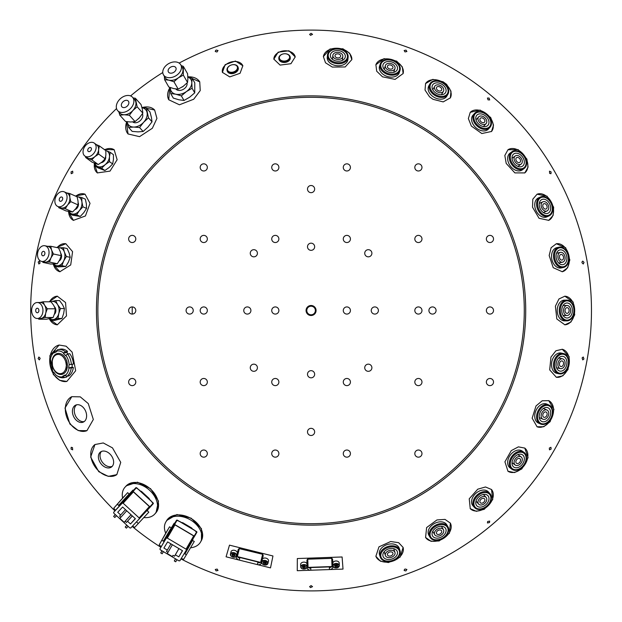 <?xml version="1.0" encoding="UTF-8"?>
<svg xmlns="http://www.w3.org/2000/svg" width="622" height="622" viewBox="0 0 622 622"><rect width="100%" height="100%" fill="white"/><g stroke="black" fill="none" stroke-linecap="round" stroke-linejoin="round"><path stroke-width="0.93" d="M311.078 315.51A5.007 5.007 0 0 1 306.071 310.502A5.007 5.007 0 0 1 311.078 305.495A5.007 5.007 0 0 1 316.085 310.502A5.007 5.007 0 0 1 311.078 315.51M311.078 306.211A4.292 4.292 0 0 0 306.786 310.502A4.292 4.292 0 0 0 311.078 314.794A4.292 4.292 0 0 0 315.37 310.502A4.292 4.292 0 0 0 311.078 306.211M311.078 523.708A213.206 213.206 0 0 0 524.284 310.502A213.206 213.206 0 0 0 311.078 97.296A213.206 213.206 0 0 0 97.872 310.502A213.206 213.206 0 0 0 311.078 523.708M311.078 95.866A214.637 214.637 0 0 1 525.714 310.502A214.637 214.637 0 0 1 311.078 525.139A214.637 214.637 0 0 1 96.441 310.502A214.637 214.637 0 0 1 311.078 95.866M418.396 163.835A3.576 3.576 0 0 0 414.82 167.411A3.576 3.576 0 0 0 418.396 170.988A3.576 3.576 0 0 0 421.973 167.411A3.576 3.576 0 0 0 418.396 163.835M346.851 163.835A3.576 3.576 0 0 0 343.274 167.411A3.576 3.576 0 0 0 346.851 170.988A3.576 3.576 0 0 0 350.427 167.411A3.576 3.576 0 0 0 346.851 163.835M275.305 163.835A3.576 3.576 0 0 0 271.728 167.411A3.576 3.576 0 0 0 275.305 170.988A3.576 3.576 0 0 0 278.881 167.411A3.576 3.576 0 0 0 275.305 163.835M203.759 163.835A3.576 3.576 0 0 0 200.183 167.411A3.576 3.576 0 0 0 203.759 170.988A3.576 3.576 0 0 0 207.336 167.411A3.576 3.576 0 0 0 203.759 163.835M489.942 378.471A3.576 3.576 0 0 0 486.365 382.048A3.576 3.576 0 0 0 489.942 385.624A3.576 3.576 0 0 0 493.518 382.048A3.576 3.576 0 0 0 489.942 378.471M489.942 306.926A3.576 3.576 0 0 0 486.365 310.502A3.576 3.576 0 0 0 489.942 314.079A3.576 3.576 0 0 0 493.518 310.502A3.576 3.576 0 0 0 489.942 306.926M489.942 235.38A3.576 3.576 0 0 0 486.365 238.957A3.576 3.576 0 0 0 489.942 242.533A3.576 3.576 0 0 0 493.518 238.957A3.576 3.576 0 0 0 489.942 235.38M418.396 450.017A3.576 3.576 0 0 0 414.82 453.593A3.576 3.576 0 0 0 418.396 457.17A3.576 3.576 0 0 0 421.973 453.593A3.576 3.576 0 0 0 418.396 450.017M418.396 378.471A3.576 3.576 0 0 0 414.82 382.048A3.576 3.576 0 0 0 418.396 385.624A3.576 3.576 0 0 0 421.973 382.048A3.576 3.576 0 0 0 418.396 378.471M418.396 306.926A3.576 3.576 0 0 0 414.82 310.502A3.576 3.576 0 0 0 418.396 314.079A3.576 3.576 0 0 0 421.973 310.502A3.576 3.576 0 0 0 418.396 306.926M418.396 235.38A3.576 3.576 0 0 0 414.82 238.957A3.576 3.576 0 0 0 418.396 242.533A3.576 3.576 0 0 0 421.973 238.957A3.576 3.576 0 0 0 418.396 235.38M346.851 450.017A3.576 3.576 0 0 0 343.274 453.593A3.576 3.576 0 0 0 346.851 457.17A3.576 3.576 0 0 0 350.427 453.593A3.576 3.576 0 0 0 346.851 450.017M346.851 378.471A3.576 3.576 0 0 0 343.274 382.048A3.576 3.576 0 0 0 346.851 385.624A3.576 3.576 0 0 0 350.427 382.048A3.576 3.576 0 0 0 346.851 378.471M346.851 306.926A3.576 3.576 0 0 0 343.274 310.502A3.576 3.576 0 0 0 346.851 314.079A3.576 3.576 0 0 0 350.427 310.502A3.576 3.576 0 0 0 346.851 306.926M346.851 235.38A3.576 3.576 0 0 0 343.274 238.957A3.576 3.576 0 0 0 346.851 242.533A3.576 3.576 0 0 0 350.427 238.957A3.576 3.576 0 0 0 346.851 235.38M275.305 450.017A3.576 3.576 0 0 0 271.728 453.593A3.576 3.576 0 0 0 275.305 457.17A3.576 3.576 0 0 0 278.881 453.593A3.576 3.576 0 0 0 275.305 450.017M275.305 378.471A3.576 3.576 0 0 0 271.728 382.048A3.576 3.576 0 0 0 275.305 385.624A3.576 3.576 0 0 0 278.881 382.048A3.576 3.576 0 0 0 275.305 378.471M275.305 306.926A3.576 3.576 0 0 0 271.728 310.502A3.576 3.576 0 0 0 275.305 314.079A3.576 3.576 0 0 0 278.881 310.502A3.576 3.576 0 0 0 275.305 306.926M275.305 235.38A3.576 3.576 0 0 0 271.728 238.957A3.576 3.576 0 0 0 275.305 242.533A3.576 3.576 0 0 0 278.881 238.957A3.576 3.576 0 0 0 275.305 235.38M203.759 450.017A3.576 3.576 0 0 0 200.183 453.593A3.576 3.576 0 0 0 203.759 457.17A3.576 3.576 0 0 0 207.336 453.593A3.576 3.576 0 0 0 203.759 450.017M203.759 378.471A3.576 3.576 0 0 0 200.183 382.048A3.576 3.576 0 0 0 203.759 385.624A3.576 3.576 0 0 0 207.336 382.048A3.576 3.576 0 0 0 203.759 378.471M203.759 306.926A3.576 3.576 0 0 0 200.183 310.502A3.576 3.576 0 0 0 203.759 314.079A3.576 3.576 0 0 0 207.336 310.502A3.576 3.576 0 0 0 203.759 306.926M203.759 235.38A3.576 3.576 0 0 0 200.183 238.957A3.576 3.576 0 0 0 203.759 242.533A3.576 3.576 0 0 0 207.336 238.957A3.576 3.576 0 0 0 203.759 235.38M132.214 378.471A3.576 3.576 0 0 0 128.637 382.048A3.576 3.576 0 0 0 132.214 385.624A3.576 3.576 0 0 0 135.79 382.048A3.576 3.576 0 0 0 132.214 378.471M132.214 306.926A3.576 3.576 0 0 0 128.637 310.502A3.576 3.576 0 0 0 132.214 314.079A3.576 3.576 0 0 0 135.79 310.502A3.576 3.576 0 0 0 132.214 306.926M132.214 235.38A3.576 3.576 0 0 0 128.637 238.957A3.576 3.576 0 0 0 132.214 242.533A3.576 3.576 0 0 0 135.79 238.957A3.576 3.576 0 0 0 132.214 235.38M311.078 243.179A3.576 3.576 0 0 0 307.501 246.755A3.576 3.576 0 0 0 311.078 250.339A3.576 3.576 0 0 0 314.654 246.755A3.576 3.576 0 0 0 311.078 243.179M311.078 370.665A3.576 3.576 0 0 0 307.501 374.242A3.576 3.576 0 0 0 311.078 377.826A3.576 3.576 0 0 0 314.654 374.242A3.576 3.576 0 0 0 311.078 370.665M374.817 306.926A3.576 3.576 0 0 0 371.241 310.502A3.576 3.576 0 0 0 374.817 314.079A3.576 3.576 0 0 0 378.401 310.502A3.576 3.576 0 0 0 374.817 306.926M247.331 306.926A3.576 3.576 0 0 0 243.754 310.502A3.576 3.576 0 0 0 247.331 314.079A3.576 3.576 0 0 0 250.915 310.502A3.576 3.576 0 0 0 247.331 306.926M189.663 306.926A3.576 3.576 0 0 0 186.087 310.502A3.576 3.576 0 0 0 189.663 314.079A3.576 3.576 0 0 0 193.24 310.502A3.576 3.576 0 0 0 189.663 306.926M432.492 306.926A3.576 3.576 0 0 0 428.916 310.502A3.576 3.576 0 0 0 432.492 314.079A3.576 3.576 0 0 0 436.069 310.502A3.576 3.576 0 0 0 432.492 306.926M311.078 428.34A3.576 3.576 0 0 0 307.501 431.917A3.576 3.576 0 0 0 311.078 435.493A3.576 3.576 0 0 0 314.654 431.917A3.576 3.576 0 0 0 311.078 428.34M311.078 185.511A3.576 3.576 0 0 0 307.501 189.088A3.576 3.576 0 0 0 311.078 192.665A3.576 3.576 0 0 0 314.654 189.088A3.576 3.576 0 0 0 311.078 185.511M253.838 249.686A3.576 3.576 0 0 0 250.262 253.263A3.576 3.576 0 0 0 253.838 256.839A3.576 3.576 0 0 0 257.415 253.263A3.576 3.576 0 0 0 253.838 249.686M368.31 249.686A3.576 3.576 0 0 0 364.733 253.263A3.576 3.576 0 0 0 368.31 256.839A3.576 3.576 0 0 0 371.894 253.263A3.576 3.576 0 0 0 368.31 249.686M368.31 364.158A3.576 3.576 0 0 0 364.733 367.734A3.576 3.576 0 0 0 368.31 371.318A3.576 3.576 0 0 0 371.894 367.734A3.576 3.576 0 0 0 368.31 364.158M253.838 364.158A3.576 3.576 0 0 0 250.262 367.734A3.576 3.576 0 0 0 253.838 371.318A3.576 3.576 0 0 0 257.415 367.734A3.576 3.576 0 0 0 253.838 364.158M343.017 569.099L297.254 570.693L297.324 558.54L342.1 556.978L343.017 569.099L329.427 569.565A3.576 2.527 178 0 0 332.918 566.914L332.669 559.839A3.576 2.527 178 0 0 330.904 557.747M270.5 567.886L226.074 556.807L229.495 545.144L272.957 555.982L270.5 567.886L257.314 564.589A3.576 2.527 -166 0 0 261.395 563.003L263.106 556.13A3.576 2.527 -166 0 0 261.986 553.634M133.248 97.949L134.795 98.167M215.624 50.444L216.277 50.048L218.011 50.522L216.992 51.999L215.259 51.525L215.624 50.444M310.526 35.33L309.608 34.373L311.078 33.331L312.547 34.373L310.526 35.33M405 51.929L404.144 50.522L406.042 50.118L406.897 51.525L405 51.929M488.045 99.878L487.446 98.035L489.094 98.066L489.693 99.917L488.045 99.878M549.661 173.398L549.475 171.167L551.115 171.921L550.944 173.709L549.661 173.398M582.005 261.971L582.76 261.108L584.035 262.375L583.265 264L581.99 262.733L582.005 261.971M582.091 357.914L583.265 357.005L583.941 358.987L582.76 359.897L582.091 357.914M549.319 448.05L550.944 447.296L551.115 449.084L549.475 449.838L549.319 448.05M487.648 521.493L489.693 521.088L489.498 522.566L487.446 522.97L487.648 521.493M404.51 569.394L405.163 569.006L406.897 569.48L405.871 570.957L404.144 570.483L404.51 569.394M310.526 587.596L309.608 586.632L311.078 585.597L312.547 586.632L310.526 587.596M216.114 570.887L215.259 569.48L217.156 569.076L218.011 570.483L216.114 570.887M71.04 449.084L72.673 449.838L72.494 447.607L71.211 447.296L71.04 449.084M40.166 358.272L38.891 357.005L38.121 358.63L39.396 359.897L40.166 358.272M38.214 262.017L39.396 261.108L40.065 263.09L38.891 264L38.214 262.017M71.04 171.921L72.673 171.167L72.836 172.955L71.211 173.709L71.04 171.921M390.663 541.529L398.648 542.672L403.11 547.446L400.117 557.125L388.455 562.545L380.4 561.192L375.89 556.286L378.969 546.847L390.663 541.529M375.843 556.138A14.306 10.115 162 0 0 388.299 562.078A14.306 10.115 162 0 0 403.056 547.298M436.955 519.938L445.002 519.393L450.359 523.133L449.449 533.225L439.163 540.953L431.007 541.303L425.58 537.439L426.622 527.565L436.955 519.938M425.502 537.307A14.306 10.115 150 0 0 438.922 540.526A14.306 10.115 150 0 0 450.281 522.993M477.75 489.187L485.51 486.979L491.528 489.522L492.733 499.59L484.281 509.286L476.366 511.323L470.255 508.672L469.229 498.797L477.75 489.187M470.154 508.563A14.306 10.115 138 0 0 483.955 508.92A14.306 10.115 138 0 0 491.419 489.413M511.261 450.631L518.39 446.86L524.805 448.097L528.078 457.691L521.827 468.926L514.511 472.564L507.98 471.251L504.924 461.804L511.261 450.631M507.863 471.157A14.306 10.115 126 0 0 521.43 468.646A14.306 10.115 126 0 0 524.673 448.003M536.016 405.948L542.205 400.778L548.744 400.654L553.938 409.354L550.159 421.654L543.76 426.731L537.097 426.793L532.144 418.194L536.016 405.948M536.965 426.731A14.306 10.115 114 0 0 549.708 421.452A14.306 10.115 114 0 0 548.596 400.591M550.944 357.098L555.928 350.754L562.288 349.269L569.184 356.701L568.042 369.515L562.84 375.812L556.34 377.266L549.7 369.88L550.944 357.098M556.192 377.227A14.306 10.115 102 0 0 567.567 369.414A14.306 10.115 102 0 0 562.14 349.237M555.392 306.203L558.945 298.964L564.862 296.196L573.15 302.028L574.697 314.802L570.918 322.04L564.862 324.808L556.83 318.969L555.392 306.203M564.706 324.808A14.306 10.115 90 0 0 574.207 314.802A14.306 10.115 90 0 0 564.706 296.196M549.164 255.502L551.131 247.68L556.34 243.738L565.662 247.727L569.83 259.895L567.637 267.763L562.288 271.736L553.222 267.685L549.164 255.502M562.14 271.767A14.306 10.115 78 0 0 569.348 259.996A14.306 10.115 78 0 0 556.185 243.777M532.525 207.204L532.821 199.149L537.097 194.204L547.049 196.171L553.65 207.204L553.145 215.352L548.736 220.351L539.033 218.275L532.525 207.204M548.604 220.413A14.306 10.115 66 0 0 553.207 207.406A14.306 10.115 66 0 0 536.957 194.274M506.207 163.423L504.823 155.477L507.98 149.754L518.118 149.607L526.873 159.03L528.078 167.108L524.805 172.908L514.876 172.9L506.207 163.423M524.68 172.994A14.306 10.115 54 0 0 526.476 159.318A14.306 10.115 54 0 0 507.855 149.848M471.359 126.064L468.358 118.584L470.255 112.325L480.145 110.078L490.665 117.472L493.518 125.123L491.528 131.475L481.809 133.536L471.359 126.064M491.419 131.592A14.306 10.115 42 0 0 490.338 117.83A14.306 10.115 42 0 0 470.154 112.45M429.514 96.768L425.02 90.073L425.58 83.566L432.819 79.375L443.128 81.785L446.612 84.351L450.989 91.24L450.359 97.872L443.198 101.891L433.013 99.31L429.514 96.768M450.281 98.004A14.306 10.115 30 0 0 446.363 84.771A14.306 10.115 30 0 0 425.502 83.698M382.491 76.817L376.699 71.203L375.89 64.719L384.007 58.639L396.626 61.111L402.348 66.943L403.11 73.559L395.071 79.391L382.491 76.817M403.064 73.707A14.306 10.115 18 0 0 396.478 61.578A14.306 10.115 18 0 0 375.843 64.867M332.342 67.075L325.508 62.791L323.378 56.61L330.049 48.982L342.909 48.78L349.712 53.29L351.834 59.603L345.187 66.974L332.342 67.075M351.819 59.759A14.306 10.115 6 0 0 342.854 49.262A14.306 10.115 6 0 0 323.362 56.765M278.127 52.178L288.981 50.779L295.217 56.897L290.933 63.708L280.094 65.092L273.867 59.144L278.127 52.178M295.232 57.092A10.729 7.588 -6 0 0 288.896 51.222A10.729 7.588 -6 0 0 278.182 52.645A10.729 7.588 -6 0 0 273.89 59.339M225.141 64.672L235.466 61.049L242.837 65.738L240.061 73.287L229.743 76.895L222.419 72.37L225.141 64.672M242.891 65.924A10.729 7.588 -18 0 0 235.474 61.5A10.729 7.588 -18 0 0 225.288 65.123A10.729 7.588 -18 0 0 222.482 72.556M187.821 76.529L199.732 81.871L200.237 90.548L193.722 99.232L179.439 104.791L168.749 99.761L169.713 87.368M199.779 81.956A17.883 12.65 -30 0 0 187.836 76.895L192.12 78.263L191.809 82.757A11.445 8.094 -30 0 0 187.844 76.988M141.87 107.272L154.629 110.016L156.931 118.398L152.367 128.249L139.546 136.661L128.046 133.955L126.406 121.64M154.691 110.094A17.883 12.65 -42 0 0 141.964 107.622M104.286 149.49L114.176 149.754L117.138 159.73L110.024 171.112L97.351 172.908L94.116 163.05M114.292 149.848A14.306 10.115 -54 0 0 104.636 149.746M75.324 196.008L85.051 194.204L90.027 203.347L85.432 215.958L73.412 220.351L68.202 211.379M85.191 194.274A14.306 10.115 -66 0 0 75.721 196.179M56.672 247.525L65.815 243.738L72.58 251.653L70.714 264.941L59.867 271.736L52.901 264.047M65.963 243.777A14.306 10.115 -78 0 0 57.092 247.61M49.138 301.794L57.294 296.196L65.559 302.525L66.492 315.914L57.294 324.808L48.881 318.736M57.449 296.196A14.306 10.115 -90 0 0 49.573 301.794M49.807 355.823L59.106 345.039L66.126 346.205L72.144 352.138L75.674 370.751L66.842 381.434L59.65 380.306L53.298 374.444L49.807 355.823M59.191 345.023A18.606 13.155 -102 0 0 50.211 355.737A18.606 13.155 -102 0 0 53.686 374.312A18.606 13.155 -102 0 0 66.927 381.418M84.11 408.498A9.299 6.578 -114 0 0 75.728 405.101A9.299 6.578 -114 0 0 74.92 418.707A9.299 6.578 -114 0 0 83.294 422.097A9.299 6.578 -114 0 0 84.11 408.498M84.172 421.584A9.299 6.578 66 0 1 76.763 417.883A9.299 6.578 66 0 1 76.7 404.798M69.889 424.002L64.991 408.032L71.794 396.673L80.269 396.852L88.27 403.585L93.331 419.492L86.924 430.665L78.24 430.587L69.889 424.002M71.872 396.642A18.606 13.155 -114 0 0 70.325 423.807A18.606 13.155 -114 0 0 87.01 430.626L86.924 430.665M98.758 471.67L90.649 457.069L94.941 444.543L103.26 442.95L112.489 447.879L120.746 462.379L116.812 474.64L108.29 476.374L98.758 471.67M95.01 444.489A18.606 13.155 -126 0 0 99.139 471.39A18.606 13.155 -126 0 0 116.882 474.586M166.766 520.404L176.936 514.526L191.164 518.188L201.466 528.692L201.45 540.432M179.136 63.079A280.405 280.405 0 0 1 556.744 445.671A280.405 280.405 0 0 1 180.994 558.906M109.441 453.547A9.299 6.578 -126 0 0 100.539 451.969A9.299 6.578 -126 0 0 102.576 465.443A9.299 6.578 -126 0 0 111.478 467.021A9.299 6.578 -126 0 0 109.441 453.547M112.232 466.337A9.299 6.578 54 0 1 104.208 464.253A9.299 6.578 54 0 1 101.425 451.463M126.274 485.813L137.446 482.174L150.61 488.721L158.493 501.13L156.044 512.614M308.372 567.637L331.713 566.829M237.604 556.931L260.26 562.583M160.88 547.29A280.405 280.405 0 0 1 132.191 526.43M114.938 510.887A280.405 280.405 0 0 1 116.539 108.562M130.581 95.92A280.405 280.405 0 0 1 162.777 72.525M49.278 318.643A14.306 10.115 -90 0 0 57.449 324.808M53.305 264.039A14.306 10.115 -78 0 0 60.015 271.767M68.599 211.457A14.306 10.115 -66 0 0 73.551 220.413M94.49 163.213A14.306 10.115 -54 0 0 97.475 172.994M126.756 121.687A17.883 12.65 -42 0 0 128.109 134.025M170.047 87.492A17.883 12.65 -30 0 0 168.803 99.839M226.074 556.807L239.26 560.095A3.576 2.527 -166 0 1 236.399 556.776L238.117 549.902A3.576 2.527 -166 0 1 240.279 548.223M261.885 561.036A3.576 2.527 14 0 1 257.803 562.63L257.314 564.589M239.26 560.095L239.75 558.128A3.576 2.527 14 0 1 236.889 554.808M297.254 570.693L310.837 570.218A3.576 2.527 178 0 1 307.175 567.816L306.926 560.741A3.576 2.527 178 0 1 308.543 558.533M332.848 564.893A3.576 2.527 -2 0 1 329.357 567.544L329.427 569.565M310.837 570.218L310.767 568.197A3.576 2.527 -2 0 1 307.105 565.795M132.253 314.079A178.864 178.864 0 0 1 132.253 306.926M165.724 533.233A20.036 14.166 30 0 1 165.825 522.021L166.587 520.707A20.036 14.166 30 0 1 191.265 518.6A20.036 14.166 30 0 1 201.279 540.736L200.525 542.05A20.036 14.166 30 0 1 190.519 547.788M165.825 522.021A20.036 14.166 30 0 1 190.503 519.914A20.036 14.166 30 0 1 200.525 542.05M166.642 531.577L159.185 544.88L167.777 529.773M167.746 529.757L165.452 533.847L169.534 526.811L171.26 527.829L163.337 541.163L164.177 541.661L163.213 543.247M171.703 528.249L171.19 527.946M172.17 527.472L171.758 527.231L174.191 523.203L174.611 523.452M181.469 522.496L182.775 522.721L191.662 527.969L192.486 529.011M192.595 539.538L195.005 535.503M181.243 558.486L183.63 559.31L186.367 554.777L194.289 541.443L192.12 540.316M175.505 558.797L174.3 560.951L175.575 558.836M163.423 551.652L162.148 553.774L160.748 552.942L162.031 550.828M176.975 559.66L175.692 561.783L174.3 560.951M192.867 539.702L192.882 539.064M171.758 527.231L172.636 526.694M161.238 546.668L159.193 544.872L169.534 526.811M161.961 550.789L160.748 552.942M186.367 554.777L184.244 553.526M163.337 541.163L161.938 540.339M192.563 540.425L184.967 553.953L192.493 540.534M176.726 520.365L177.604 520.303L179.61 521.547L176.625 520.132L173.756 524.844M194.297 530.169L196.676 532.16M179.61 521.547L196.731 531.662L196.949 532.144L196.731 531.662L194.204 536.047L194.414 536.522L196.949 532.137M169.27 532.836L164.177 541.661M189.624 544.382L194.414 536.522L194.204 536.047L174.619 524.47L174.09 524.509L169.324 532.385L171.586 528.436M166.447 538.162L167.326 538.092L186.048 549.156L186.406 549.957L179.859 560.78L178.98 560.85L160.258 549.778L159.901 548.985L174.09 524.921L169.308 532.378M174.09 524.921L174.969 524.859L193.691 535.923L194.048 536.724L186.406 549.957L194.048 536.716M159.901 548.993L163.221 543.239L159.901 548.993M167.613 541.902L163.897 548.052L167.341 550.089L166.509 551.473L167.987 552.352L167.248 553.564L172.302 556.55L173.033 555.337L174.51 556.208L175.35 554.824L178.802 556.861L182.518 550.719L167.613 541.902M182.394 550.641L178.802 556.861M178.942 548.604L175.35 554.824M178.911 548.588L174.51 556.208M172.302 556.55L173.033 555.337M172.387 544.724L167.987 552.352M167.341 550.089L170.933 543.869M66.709 370.183L66.119 366.926A9.727 6.881 78 0 1 58.903 373.511A9.727 6.881 78 0 1 52.45 365.479L52.769 366.716M66.119 366.926L66.974 361.079M53.033 357.611L52.24 361.164L52.45 365.479A9.727 6.881 78 0 1 52.178 363.458M52.24 361.164A9.727 6.881 78 0 1 59.455 354.579A9.727 6.881 78 0 1 66.181 364.632M66.406 376.03L66.764 377.025L64.688 377.468A14.306 10.115 78 0 1 64.035 377.64A14.306 10.115 78 0 1 60.653 377.562A14.306 10.115 78 0 1 57.776 376.287L56.656 375.564A13.155 9.299 78 0 1 55.739 374.895L53.756 372.213L53.554 372.601A13.155 9.299 78 0 1 50.219 363.341L50.32 359.858A13.155 9.299 78 0 1 52.186 354.548A13.155 9.299 78 0 1 54.153 352.386L54.324 352.861L56.61 351.679L56.439 351.205A13.155 9.299 78 0 1 63.607 352.985L66.873 352.635L68.171 353.996M66.764 377.025A14.306 10.115 78 0 1 66.111 377.196L64.035 377.64M66.842 361.506A9.96 7.044 78 0 1 67.052 362.369A9.96 7.044 78 0 1 67.355 365.619A9.96 7.044 78 0 1 66.538 369.592M64.688 377.468L62.908 376.675A13.155 9.299 78 0 1 59.3 376.73A13.155 9.299 78 0 1 56.656 375.564M59.37 374.32A10.675 7.55 -102 0 0 67.378 365.853A10.675 7.55 -102 0 0 59.976 353.56A10.675 7.55 -102 0 0 51.968 362.027A10.675 7.55 -102 0 0 59.37 374.32M72.206 364.274L72.121 367.19L73.334 367.493A14.306 10.115 78 0 1 69.05 375.843L66.974 376.287A14.306 10.115 78 0 0 71.25 367.936L69.026 368.022A13.155 9.299 78 0 1 65.193 375.494L66.974 376.287M56.439 351.205L57.434 349.821A14.306 10.115 78 0 1 58.087 349.65L60.163 349.206A14.306 10.115 78 0 1 67.518 351.368L66.873 352.635M67.627 354.105L69.703 353.669A14.306 10.115 78 0 1 73.435 364.01L71.359 364.453A14.306 10.115 78 0 0 67.627 354.105L65.792 355.279A13.155 9.299 78 0 1 69.128 364.539L71.359 364.453M73.334 367.493L71.25 367.936M72.121 367.19L68.661 367.929L69.128 364.539M65.792 355.279L65.59 355.667L63.413 353.366M58.087 349.65A14.306 10.115 78 0 1 65.442 351.811L67.518 351.368M52.186 354.548L52.917 353.428A14.306 10.115 78 0 1 55.148 351.002L56.843 350.645M54.643 373.153L53.554 372.601M65.481 375.618L62.736 376.201L65.022 375.019L65.193 375.494M62.736 376.201L62.908 376.675M63.607 352.985L65.442 351.811M54.153 352.386L55.148 351.002M50.219 363.341L50.763 362.836M54.464 306.77A4.478 3.164 90 0 1 55.824 309.678A4.478 3.164 90 0 1 54.378 314.312M49.332 318.635L50.716 320.4L54.674 320.4L61.967 318.464L63.662 313.519L64.424 308.566L62.472 304.586L59.595 300.605L55.638 300.605L51.533 301.569A9.089 6.422 -90 0 0 50.887 301.794M39.334 302.642L43.05 301.794L51.035 301.794L53.663 305.293L55.288 308.8L54.705 313.154L53.119 317.508L46.704 319.21L38.719 319.21L41.417 318.363A7.993 5.652 90 0 1 40.376 318.495L37.297 318.495A7.993 5.652 90 0 1 31.738 311.972A7.993 5.652 90 0 1 37.297 302.51A7.993 5.652 90 0 1 42.856 309.025A7.993 5.652 90 0 1 37.297 318.495M37.297 302.51L40.376 302.51A7.993 5.652 90 0 1 44.667 305.293A7.993 5.652 90 0 1 45.935 309.025A7.993 5.652 90 0 1 45.709 313.154L45.134 317.508L41.417 318.363A7.993 5.652 90 0 0 45.709 313.154L47.303 308.8L55.288 308.8M38.875 310.083A2.27 1.609 90 0 1 37.297 312.773A2.27 1.609 90 0 1 35.718 310.922A2.27 1.609 90 0 1 37.297 308.232A2.27 1.609 90 0 1 38.875 310.083M49.721 318.542A9.089 6.422 -90 0 0 53.896 319.436A9.089 6.422 -90 0 0 58.779 313.519A9.089 6.422 -90 0 0 57.589 304.586A9.089 6.422 -90 0 0 51.533 301.569M50.716 320.4L58.009 318.464L58.779 313.519L60.474 308.566L57.589 304.586L55.638 300.605M61.967 318.464L58.009 318.464M60.474 308.566L64.424 308.566M53.119 317.508L45.134 317.508M43.05 301.794L44.667 305.293L47.303 308.8M60.847 253.496A4.478 3.164 102 0 1 61.578 256.622A4.478 3.164 102 0 1 59.199 260.859M53.36 264.039L54.347 266.053L58.219 266.877L65.753 266.496L68.436 262.01L70.216 257.329L69.135 253.03L67.153 248.536L63.281 247.712L59.059 247.805A9.089 6.422 -78 0 0 58.382 247.883M46.907 246.32L50.716 246.258L58.53 247.914L60.373 251.894L61.228 255.658L59.759 259.794L57.302 263.728L50.67 264.055L42.856 262.391L45.678 262.126A7.993 5.652 102 0 1 44.628 262.041L41.612 261.403A7.993 5.652 102 0 1 37.538 253.862A7.993 5.652 102 0 1 44.939 245.76A7.993 5.652 102 0 1 49.021 253.294A7.993 5.652 102 0 1 41.612 261.403M44.939 245.76L47.956 246.398A7.993 5.652 102 0 1 51.572 250.021A7.993 5.652 102 0 1 52.038 253.931A7.993 5.652 102 0 1 50.957 257.928L49.488 262.064L45.678 262.126A7.993 5.652 102 0 0 50.957 257.928L53.422 253.994L61.228 255.658M44.908 253.496A2.27 1.609 102 0 1 42.809 255.797A2.27 1.609 102 0 1 41.643 253.659A2.27 1.609 102 0 1 43.75 251.358A2.27 1.609 102 0 1 44.908 253.496M53.756 264.023A9.089 6.422 -78 0 0 57.659 265.765A9.089 6.422 -78 0 0 63.662 260.999A9.089 6.422 -78 0 0 64.361 252.011A9.089 6.422 -78 0 0 59.059 247.805M54.347 266.053L61.881 265.68L63.662 260.999L66.352 256.505L64.361 252.011L63.281 247.712M65.753 266.496L61.881 265.68M66.352 256.505L70.216 257.329M57.302 263.728L49.488 262.064M50.716 246.258L51.572 250.021L53.422 253.994M78.17 202.718A4.478 3.164 114 0 1 78.232 205.929A4.478 3.164 114 0 1 75.029 209.575M68.653 211.472L69.197 213.641L72.813 215.251L80.261 216.456L83.822 212.623L86.536 208.417L86.372 203.985L85.362 199.172L81.746 197.563L77.602 196.777A9.089 6.422 -66 0 0 76.918 196.715M66.025 192.797L69.765 193.528L77.058 196.777L78.038 201.046L78.092 204.91L75.791 208.65L72.572 211.985L66.018 210.928L58.725 207.678L61.539 208.005A7.993 5.652 114 0 1 60.528 207.701L57.714 206.45A7.993 5.652 114 0 1 55.288 198.231A7.993 5.652 114 0 1 64.214 191.84A7.993 5.652 114 0 1 66.64 200.059A7.993 5.652 114 0 1 57.714 206.45M64.214 191.84L67.036 193.092A7.993 5.652 114 0 1 69.819 197.392A7.993 5.652 114 0 1 69.462 201.31A7.993 5.652 114 0 1 67.573 204.996L65.279 208.735L61.539 208.005A7.993 5.652 114 0 0 67.573 204.996L70.799 201.66L78.092 204.91M62.581 199.405A2.27 1.609 114 0 1 60.039 201.217A2.27 1.609 114 0 1 59.354 198.885A2.27 1.609 114 0 1 61.889 197.073A2.27 1.609 114 0 1 62.581 199.405M69.042 211.542A9.089 6.422 -66 0 0 72.502 214.054A9.089 6.422 -66 0 0 79.359 210.64A9.089 6.422 -66 0 0 81.91 201.994A9.089 6.422 -66 0 0 77.602 196.777M69.197 213.641L76.646 214.847L79.359 210.64L82.92 206.807L81.91 201.994L81.746 197.563M80.261 216.456L76.646 214.847M82.92 206.807L86.536 208.417M72.572 211.985L65.279 208.735M69.765 193.528L69.819 197.392L70.799 201.66M105.67 156.651A4.478 3.164 126 0 1 105.064 159.8A4.478 3.164 126 0 1 101.168 162.7M94.544 163.228L94.622 165.475L97.825 167.8L104.861 170.521L109.138 167.512L112.668 163.959L113.429 159.59L113.445 154.676L110.242 152.351L106.346 150.718A9.089 6.422 -54 0 0 105.693 150.516M95.858 144.421L99.357 145.913L105.818 150.61L105.888 154.987L105.141 158.773L102.109 161.961L98.268 164.55L92.072 162.155L85.611 157.459L88.301 158.361A7.993 5.652 126 0 1 87.375 157.856L84.88 156.044A7.993 5.652 126 0 1 84.219 147.5A7.993 5.652 126 0 1 94.28 143.107A7.993 5.652 126 0 1 94.948 151.651A7.993 5.652 126 0 1 84.88 156.044M94.28 143.107L96.775 144.918A7.993 5.652 126 0 1 98.61 149.7A7.993 5.652 126 0 1 97.436 153.463A7.993 5.652 126 0 1 94.832 156.674L91.807 159.854L88.301 158.361A7.993 5.652 126 0 0 94.832 156.674L98.68 154.085L105.141 158.773M91.107 150.166A2.27 1.609 126 0 1 88.246 151.418A2.27 1.609 126 0 1 88.06 148.985A2.27 1.609 126 0 1 90.921 147.741A2.27 1.609 126 0 1 91.107 150.166M94.909 163.384A9.089 6.422 -54 0 0 97.763 166.564A9.089 6.422 -54 0 0 105.188 164.643A9.089 6.422 -54 0 0 109.48 156.721A9.089 6.422 -54 0 0 106.346 150.718M94.622 165.475L101.658 168.197L105.188 164.643L109.472 161.634L109.48 156.721L110.242 152.351M104.861 170.521L101.658 168.197M109.472 161.634L112.668 163.959M98.268 164.55L91.807 159.854M99.357 145.913L98.61 149.7L98.68 154.085M124.439 100.78A4.292 3.032 138 0 1 128.295 101.083A4.292 3.032 138 0 1 125.768 107.132A4.292 3.032 138 0 1 121.912 106.829A4.292 3.032 138 0 1 124.439 100.78M123.553 96.55A9.999 7.067 -42 0 0 117.675 110.646A9.999 7.067 -42 0 0 126.647 111.354A9.999 7.067 -42 0 0 132.533 97.265A9.999 7.067 -42 0 0 123.553 96.55M117.675 110.646L119.735 112.932A9.999 7.067 -42 0 0 124.175 114.751A9.999 7.067 -42 0 0 128.715 113.647A9.999 7.067 -42 0 0 132.844 110.56A9.999 7.067 -42 0 0 135.829 102.062A9.999 7.067 -42 0 0 134.593 99.559L132.533 97.265M118.856 111.952L119.813 115.179L124.175 114.751L129.376 115.264L132.844 110.56L137.151 106.797L135.363 98.253L133.131 97.942M132.711 121.928A6.407 4.533 -42 0 0 138.131 122.067A6.407 4.533 -42 0 0 142.415 113.803M135.363 98.253L141.054 104.574L142.368 109.316L142.842 113.118L137.151 106.797M129.376 115.264L135.067 121.578L139.375 117.822L142.842 113.118M119.813 115.179L125.504 121.492L130.706 122.005L135.067 121.578M138.356 118.864A7.954 5.621 -42 0 0 139.67 117.496M127.145 121.741A11.445 8.094 -42 0 0 127.215 122.122A11.445 8.094 -42 0 0 133.714 127.059A11.445 8.094 -42 0 0 143.635 122.27A11.445 8.094 -42 0 0 147.064 112.528A11.445 8.094 -42 0 0 141.987 107.715M127.137 121.741L128.63 127.448L133.714 127.059L139.577 127.549L143.635 122.27L148.479 117.853L146.434 108.065L141.964 107.629M148.479 117.853L152.025 121.795L151.395 117.333L149.98 112.007L146.434 108.065M139.577 127.549L143.122 131.483L147.966 127.075L152.025 121.795M128.63 127.448L132.175 131.39L138.037 131.872L143.122 131.483M226.983 69.439A5.722 4.051 162 0 1 231.306 64.999A5.722 4.051 162 0 1 238.001 67.083A5.722 4.051 162 0 1 238.133 68.264A5.722 4.051 162 0 1 233.009 72.914A5.722 4.051 162 0 1 227.116 70.62A5.722 4.051 162 0 1 226.983 69.439M238.086 67.378A5.722 4.051 162 0 1 238.195 67.658A5.722 4.051 162 0 1 238.319 68.84A5.722 4.051 162 0 1 233.196 73.497A5.722 4.051 162 0 1 227.302 71.196A5.722 4.051 162 0 1 227.224 70.9M227.419 68.995A5.155 3.639 162 0 1 231.306 64.999A5.155 3.639 162 0 1 237.448 67.938A5.155 3.639 162 0 1 232.099 72.245A5.155 3.639 162 0 1 227.419 68.995M278.944 57.224A5.722 4.051 174 0 1 284.098 53.78A5.722 4.051 174 0 1 290.21 57.208A5.722 4.051 174 0 1 290.093 58.39A5.722 4.051 174 0 1 284.106 61.873A5.722 4.051 174 0 1 278.827 58.406A5.722 4.051 174 0 1 278.944 57.224M290.225 57.512A5.722 4.051 174 0 1 290.272 57.815A5.722 4.051 174 0 1 290.155 58.997A5.722 4.051 174 0 1 284.168 62.48A5.722 4.051 174 0 1 278.889 59.012A5.722 4.051 174 0 1 278.874 58.709M279.457 56.874A5.155 3.639 174 0 1 284.098 53.78A5.155 3.639 174 0 1 289.494 57.932A5.155 3.639 174 0 1 283.368 61.026A5.155 3.639 174 0 1 279.457 56.874M348.133 56.859A10.372 7.332 6 0 0 338.111 49.06A10.372 7.332 6 0 0 327.467 55.311L327.258 57.325A10.372 7.332 6 0 0 327.226 57.869A10.372 7.332 6 0 0 337.186 65.745A10.372 7.332 6 0 0 347.892 59.494L348.102 57.481A10.372 7.332 6 0 0 348.133 56.936M330.344 55.506A7.511 5.31 6 0 0 337.559 61.205A7.511 5.31 6 0 0 345.311 56.68A7.511 5.31 6 0 0 345.327 56.291A7.511 5.31 6 0 0 338.111 50.584A7.511 5.31 6 0 0 330.368 55.109A7.511 5.31 6 0 0 330.344 55.506M342.831 56.159A5.007 3.538 6 0 0 338.026 52.357A5.007 3.538 6 0 0 332.856 55.374A5.007 3.538 6 0 0 332.84 55.638A5.007 3.538 6 0 0 337.653 59.432A5.007 3.538 6 0 0 342.815 56.415A5.007 3.538 6 0 0 342.831 56.159M334.986 55.747A2.861 2.022 6 0 0 337.73 57.916A2.861 2.022 6 0 0 340.685 56.198A2.861 2.022 6 0 0 340.693 56.042A2.861 2.022 6 0 0 337.94 53.873A2.861 2.022 6 0 0 334.994 55.599A2.861 2.022 6 0 0 334.986 55.747M379.537 66.22A10.372 7.332 18 0 0 379.397 66.748A10.372 7.332 18 0 0 387.506 76.522A10.372 7.332 18 0 0 399.27 72.634L399.899 70.714A10.372 7.332 18 0 0 400.039 70.185A10.372 7.332 18 0 0 392.295 60.528A10.372 7.332 18 0 0 380.166 64.299A10.372 7.332 18 0 0 380.026 64.828A10.372 7.332 18 0 0 388.136 74.593A10.372 7.332 18 0 0 399.899 70.714L400.047 70.146C402.543 61.088 382.561 55.171 380.166 64.299L379.537 66.22M382.942 65.085A7.511 5.31 18 0 0 388.812 72.16A7.511 5.31 18 0 0 397.334 69.345A7.511 5.31 18 0 0 397.435 68.964A7.511 5.31 18 0 0 391.565 61.889A7.511 5.31 18 0 0 383.043 64.704A7.511 5.31 18 0 0 382.942 65.085M395.017 68.319A5.007 3.538 18 0 0 391.106 63.599A5.007 3.538 18 0 0 385.422 65.473A5.007 3.538 18 0 0 385.36 65.73A5.007 3.538 18 0 0 389.271 70.449A5.007 3.538 18 0 0 394.954 68.568A5.007 3.538 18 0 0 395.017 68.319M387.428 66.282A2.861 2.022 18 0 0 389.667 68.98A2.861 2.022 18 0 0 392.91 67.907A2.861 2.022 18 0 0 392.948 67.759A2.861 2.022 18 0 0 390.709 65.069A2.861 2.022 18 0 0 387.467 66.142A2.861 2.022 18 0 0 387.428 66.282M448.089 93.86A10.372 7.332 30 0 0 442.11 82.664A10.372 7.332 30 0 0 429.841 84.04L428.83 85.797A10.372 7.332 30 0 0 428.589 86.279A10.372 7.332 30 0 0 434.483 97.522A10.372 7.332 30 0 0 446.798 96.169L447.809 94.42A10.372 7.332 30 0 0 448.058 93.93M432.399 85.385A7.511 5.31 30 0 0 436.667 93.525A7.511 5.31 30 0 0 445.585 92.546A7.511 5.31 30 0 0 445.764 92.196A7.511 5.31 30 0 0 441.496 84.056A7.511 5.31 30 0 0 432.578 85.035A7.511 5.31 30 0 0 432.399 85.385M443.54 91.061A5.007 3.538 30 0 0 440.687 85.634A5.007 3.538 30 0 0 434.747 86.287A5.007 3.538 30 0 0 434.623 86.52A5.007 3.538 30 0 0 437.476 91.947A5.007 3.538 30 0 0 443.416 91.294A5.007 3.538 30 0 0 443.54 91.061M436.535 87.492A2.861 2.022 30 0 0 438.16 90.594A2.861 2.022 30 0 0 441.558 90.221A2.861 2.022 30 0 0 441.628 90.089A2.861 2.022 30 0 0 440.003 86.987A2.861 2.022 30 0 0 436.605 87.36A2.861 2.022 30 0 0 436.535 87.492M490.144 127.082A10.372 7.332 42 0 0 486.622 114.883A10.372 7.332 42 0 0 474.329 113.686L472.977 115.187A10.372 7.332 42 0 0 472.634 115.614A10.372 7.332 42 0 0 476.071 127.837A10.372 7.332 42 0 0 488.394 129.073L489.755 127.564A10.372 7.332 42 0 0 490.097 127.145M476.553 115.529A7.511 5.31 42 0 0 479.033 124.384A7.511 5.31 42 0 0 487.967 125.279A7.511 5.31 42 0 0 488.208 124.968A7.511 5.31 42 0 0 485.728 116.12A7.511 5.31 42 0 0 476.794 115.225A7.511 5.31 42 0 0 476.553 115.529M486.264 123.397A5.007 3.538 42 0 0 484.608 117.496A5.007 3.538 42 0 0 478.66 116.897A5.007 3.538 42 0 0 478.497 117.107A5.007 3.538 42 0 0 480.153 123.008A5.007 3.538 42 0 0 486.101 123.599A5.007 3.538 42 0 0 486.264 123.397M480.161 118.452A2.861 2.022 42 0 0 481.109 121.826A2.861 2.022 42 0 0 484.507 122.169A2.861 2.022 42 0 0 484.6 122.052A2.861 2.022 42 0 0 483.652 118.678A2.861 2.022 42 0 0 480.254 118.335A2.861 2.022 42 0 0 480.161 118.452M511.688 151.931C518.989 145.952 531.678 162.482 524.33 168.344L523.879 168.718A10.372 7.332 54 0 1 512.077 164.939A10.372 7.332 54 0 1 511.261 152.273A10.372 7.332 54 0 1 511.688 151.931L510.048 153.121A10.372 7.332 54 0 0 509.628 153.463A10.372 7.332 54 0 0 510.444 166.128A10.372 7.332 54 0 0 522.247 169.907L523.879 168.718A10.372 7.332 54 0 0 524.307 168.368A10.372 7.332 54 0 0 523.716 156.013M513.469 154.194A7.511 5.31 54 0 0 514.06 163.368A7.511 5.31 54 0 0 522.604 166.105A7.511 5.31 54 0 0 522.915 165.856A7.511 5.31 54 0 0 522.324 156.682A7.511 5.31 54 0 0 513.78 153.945A7.511 5.31 54 0 0 513.469 154.194M521.337 163.913A5.007 3.538 54 0 0 520.948 157.794A5.007 3.538 54 0 0 515.249 155.974A5.007 3.538 54 0 0 515.047 156.138A5.007 3.538 54 0 0 515.436 162.256A5.007 3.538 54 0 0 521.135 164.076A5.007 3.538 54 0 0 521.337 163.913M516.392 157.801A2.861 2.022 54 0 0 516.618 161.3A2.861 2.022 54 0 0 519.875 162.342A2.861 2.022 54 0 0 519.992 162.241A2.861 2.022 54 0 0 519.767 158.75A2.861 2.022 54 0 0 516.509 157.708A2.861 2.022 54 0 0 516.392 157.801M549.265 215.772A10.372 7.332 66 0 0 551.006 203.192A10.372 7.332 66 0 0 540.269 197.104L538.419 197.928A10.372 7.332 66 0 0 537.937 198.169A10.372 7.332 66 0 0 536.102 210.734A10.372 7.332 66 0 0 546.862 216.876L548.713 216.059A10.372 7.332 66 0 0 549.195 215.811M541.544 199.693A7.511 5.31 66 0 0 540.215 208.79A7.511 5.31 66 0 0 548.005 213.237A7.511 5.31 66 0 0 548.363 213.058A7.511 5.31 66 0 0 549.692 203.962A7.511 5.31 66 0 0 541.894 199.514A7.511 5.31 66 0 0 541.544 199.693M547.228 210.827A5.007 3.538 66 0 0 548.106 204.762A5.007 3.538 66 0 0 542.913 201.8A5.007 3.538 66 0 0 542.679 201.917A5.007 3.538 66 0 0 541.793 207.981A5.007 3.538 66 0 0 546.987 210.951A5.007 3.538 66 0 0 547.228 210.827M543.651 203.829A2.861 2.022 66 0 0 543.146 207.297A2.861 2.022 66 0 0 546.116 208.984A2.861 2.022 66 0 0 546.248 208.922A2.861 2.022 66 0 0 546.754 205.454A2.861 2.022 66 0 0 543.791 203.759A2.861 2.022 66 0 0 543.651 203.829M563.757 267.359A10.372 7.332 78 0 0 568.073 255.424A10.372 7.332 78 0 0 558.836 247.229L556.861 247.657A10.372 7.332 78 0 0 556.332 247.797A10.372 7.332 78 0 0 551.924 259.701A10.372 7.332 78 0 0 561.176 267.95L563.151 267.53A10.372 7.332 78 0 0 563.68 267.39M559.551 250.028A7.511 5.31 78 0 0 556.356 258.651A7.511 5.31 78 0 0 563.05 264.622A7.511 5.31 78 0 0 563.431 264.521A7.511 5.31 78 0 0 566.626 255.899A7.511 5.31 78 0 0 559.932 249.927A7.511 5.31 78 0 0 559.551 250.028M562.786 262.103A5.007 3.538 78 0 0 564.916 256.357A5.007 3.538 78 0 0 560.453 252.377A5.007 3.538 78 0 0 560.197 252.446A5.007 3.538 78 0 0 558.066 258.192A5.007 3.538 78 0 0 562.529 262.173A5.007 3.538 78 0 0 562.786 262.103M560.749 254.515A2.861 2.022 78 0 0 559.536 257.796A2.861 2.022 78 0 0 562.086 260.074A2.861 2.022 78 0 0 562.234 260.035A2.861 2.022 78 0 0 563.446 256.754A2.861 2.022 78 0 0 560.896 254.476A2.861 2.022 78 0 0 560.749 254.515M564.558 300.131A10.372 7.332 90 0 0 564.014 300.154A10.372 7.332 90 0 0 557.226 310.883A10.372 7.332 90 0 0 564.558 320.874L566.58 320.874A10.372 7.332 90 0 0 567.124 320.851A10.372 7.332 90 0 0 573.912 310.114A10.372 7.332 90 0 0 566.58 300.131A10.372 7.332 90 0 0 566.036 300.154A10.372 7.332 90 0 0 559.248 310.883A10.372 7.332 90 0 0 566.58 320.874L567.163 320.843C576.547 320.416 575.995 299.586 566.58 300.131L564.558 300.131M566.689 303.007A7.511 5.31 90 0 0 561.775 310.782A7.511 5.31 90 0 0 567.085 318.013A7.511 5.31 90 0 0 567.482 317.99A7.511 5.31 90 0 0 572.395 310.222A7.511 5.31 90 0 0 567.085 302.992A7.511 5.31 90 0 0 566.689 303.007M567.35 315.494A5.007 3.538 90 0 0 570.623 310.316A5.007 3.538 90 0 0 567.085 305.495A5.007 3.538 90 0 0 566.821 305.511A5.007 3.538 90 0 0 563.548 310.689A5.007 3.538 90 0 0 567.085 315.51A5.007 3.538 90 0 0 567.35 315.494M566.937 307.649A2.861 2.022 90 0 0 565.064 310.611A2.861 2.022 90 0 0 567.085 313.364A2.861 2.022 90 0 0 567.233 313.356A2.861 2.022 90 0 0 569.107 310.394A2.861 2.022 90 0 0 567.085 307.641A2.861 2.022 90 0 0 566.937 307.649M561.176 353.055A10.372 7.332 102 0 0 560.64 352.969A10.372 7.332 102 0 0 551.768 362.058A10.372 7.332 102 0 0 556.861 373.348L558.836 373.768A10.372 7.332 102 0 0 559.38 373.853A10.372 7.332 102 0 0 568.174 365.153A10.372 7.332 102 0 0 563.151 353.475A10.372 7.332 102 0 0 562.615 353.389A10.372 7.332 102 0 0 553.743 362.478A10.372 7.332 102 0 0 558.836 373.768L559.411 373.861C568.687 375.393 572.481 354.905 563.151 353.475L561.176 353.055M562.661 356.32A7.511 5.31 102 0 0 556.239 362.898A7.511 5.31 102 0 0 559.932 371.077A7.511 5.31 102 0 0 560.321 371.14A7.511 5.31 102 0 0 566.743 364.562A7.511 5.31 102 0 0 563.05 356.383A7.511 5.31 102 0 0 562.661 356.32M560.71 368.667A5.007 3.538 102 0 0 564.994 364.282A5.007 3.538 102 0 0 562.529 358.832A5.007 3.538 102 0 0 562.272 358.793A5.007 3.538 102 0 0 557.988 363.178A5.007 3.538 102 0 0 560.453 368.628A5.007 3.538 102 0 0 560.71 368.667M561.938 360.908A2.861 2.022 102 0 0 559.489 363.411A2.861 2.022 102 0 0 560.896 366.529A2.861 2.022 102 0 0 561.044 366.552A2.861 2.022 102 0 0 563.493 364.049A2.861 2.022 102 0 0 562.086 360.931A2.861 2.022 102 0 0 561.938 360.908M548.713 404.945C557.537 408.281 549.568 427.532 540.813 424.111L540.269 423.901A10.372 7.332 114 0 1 537.641 411.795A10.372 7.332 114 0 1 548.2 404.751A10.372 7.332 114 0 1 548.713 404.945L546.862 404.121A10.372 7.332 114 0 0 546.357 403.927A10.372 7.332 114 0 0 535.791 410.971A10.372 7.332 114 0 0 538.419 423.077L540.269 423.901A10.372 7.332 114 0 0 540.782 424.095M547.64 407.628A7.511 5.31 114 0 0 539.989 412.728A7.511 5.31 114 0 0 541.894 421.491A7.511 5.31 114 0 0 542.267 421.63A7.511 5.31 114 0 0 549.918 416.538A7.511 5.31 114 0 0 548.005 407.768A7.511 5.31 114 0 0 547.64 407.628M543.162 419.298A5.007 3.538 114 0 0 548.262 415.9A5.007 3.538 114 0 0 546.987 410.053A5.007 3.538 114 0 0 546.746 409.96A5.007 3.538 114 0 0 541.645 413.358A5.007 3.538 114 0 0 542.913 419.205A5.007 3.538 114 0 0 543.162 419.298M545.976 411.958A2.861 2.022 114 0 0 543.06 413.902A2.861 2.022 114 0 0 543.791 417.245A2.861 2.022 114 0 0 543.931 417.3A2.861 2.022 114 0 0 546.847 415.356A2.861 2.022 114 0 0 546.116 412.013A2.861 2.022 114 0 0 545.976 411.958M523.879 452.287C531.818 457.388 520.023 474.563 512.17 469.392L511.688 469.074A10.372 7.332 126 0 1 511.626 456.688A10.372 7.332 126 0 1 523.421 451.992A10.372 7.332 126 0 1 523.879 452.287L522.247 451.098A10.372 7.332 126 0 0 521.788 450.802A10.372 7.332 126 0 0 509.993 455.498A10.372 7.332 126 0 0 510.048 467.884L511.688 469.074A10.372 7.332 126 0 0 512.139 469.369M522.278 454.69A7.511 5.31 126 0 0 513.733 458.087A7.511 5.31 126 0 0 513.78 467.06A7.511 5.31 126 0 0 514.106 467.27A7.511 5.31 126 0 0 522.651 463.872A7.511 5.31 126 0 0 522.604 454.9A7.511 5.31 126 0 0 522.278 454.69M515.467 465.178A5.007 3.538 126 0 0 521.166 462.908A5.007 3.538 126 0 0 521.135 456.929A5.007 3.538 126 0 0 520.917 456.789A5.007 3.538 126 0 0 515.218 459.052A5.007 3.538 126 0 0 515.249 465.031A5.007 3.538 126 0 0 515.467 465.178M519.751 458.585A2.861 2.022 126 0 0 516.493 459.876A2.861 2.022 126 0 0 516.509 463.297A2.861 2.022 126 0 0 516.633 463.374A2.861 2.022 126 0 0 519.891 462.084A2.861 2.022 126 0 0 519.875 458.663A2.861 2.022 126 0 0 519.751 458.585M488.394 491.932A10.372 7.332 138 0 0 488.013 491.543A10.372 7.332 138 0 0 475.496 493.681A10.372 7.332 138 0 0 472.977 505.818L474.329 507.319A10.372 7.332 138 0 0 474.718 507.707A10.372 7.332 138 0 0 487.236 505.569A10.372 7.332 138 0 0 489.755 493.433A10.372 7.332 138 0 0 489.366 493.052A10.372 7.332 138 0 0 476.849 495.19A10.372 7.332 138 0 0 474.329 507.319L474.741 507.731C481.342 514.417 496.457 500.072 489.755 493.433L488.394 491.932M487.687 495.446A7.511 5.31 138 0 0 478.621 496.994A7.511 5.31 138 0 0 476.794 505.779A7.511 5.31 138 0 0 477.074 506.059A7.511 5.31 138 0 0 486.14 504.512A7.511 5.31 138 0 0 487.967 495.726A7.511 5.31 138 0 0 487.687 495.446M478.847 504.286A5.007 3.538 138 0 0 484.888 503.26A5.007 3.538 138 0 0 486.101 497.406A5.007 3.538 138 0 0 485.914 497.219A5.007 3.538 138 0 0 479.873 498.245A5.007 3.538 138 0 0 478.66 504.108A5.007 3.538 138 0 0 478.847 504.286M484.398 498.735A2.861 2.022 138 0 0 480.946 499.318A2.861 2.022 138 0 0 480.254 502.669A2.861 2.022 138 0 0 480.363 502.778A2.861 2.022 138 0 0 483.815 502.187A2.861 2.022 138 0 0 484.507 498.836A2.861 2.022 138 0 0 484.398 498.735M446.798 524.836A10.372 7.332 150 0 0 446.503 524.377A10.372 7.332 150 0 0 433.822 523.864A10.372 7.332 150 0 0 428.83 535.208L429.841 536.957A10.372 7.332 150 0 0 430.144 537.416A10.372 7.332 150 0 0 442.825 537.929A10.372 7.332 150 0 0 447.809 526.585A10.372 7.332 150 0 0 447.513 526.126A10.372 7.332 150 0 0 434.832 525.621A10.372 7.332 150 0 0 429.841 536.957L430.16 537.447C435.229 545.362 452.987 534.477 447.809 526.585L446.798 524.836M445.375 528.125A7.511 5.31 150 0 0 436.185 527.751A7.511 5.31 150 0 0 432.578 535.97A7.511 5.31 150 0 0 432.788 536.296A7.511 5.31 150 0 0 441.978 536.669A7.511 5.31 150 0 0 445.585 528.459A7.511 5.31 150 0 0 445.375 528.125M434.887 534.936A5.007 3.538 150 0 0 441.014 535.184A5.007 3.538 150 0 0 443.416 529.711A5.007 3.538 150 0 0 443.276 529.485A5.007 3.538 150 0 0 437.149 529.236A5.007 3.538 150 0 0 434.747 534.718A5.007 3.538 150 0 0 434.887 534.936M441.48 530.652A2.861 2.022 150 0 0 437.981 530.512A2.861 2.022 150 0 0 436.605 533.645A2.861 2.022 150 0 0 436.683 533.769A2.861 2.022 150 0 0 440.182 533.909A2.861 2.022 150 0 0 441.558 530.784A2.861 2.022 150 0 0 441.48 530.652M399.27 548.371A10.372 7.332 162 0 0 399.075 547.858A10.372 7.332 162 0 0 386.775 544.724A10.372 7.332 162 0 0 379.537 554.777L380.166 556.706A10.372 7.332 162 0 0 380.361 557.211A10.372 7.332 162 0 0 392.661 560.352A10.372 7.332 162 0 0 399.899 550.291A10.372 7.332 162 0 0 399.705 549.786A10.372 7.332 162 0 0 387.397 546.645A10.372 7.332 162 0 0 380.166 556.706L380.376 557.25C383.688 566.043 403.32 559.085 399.899 550.291L399.27 548.371M397.194 551.294A7.511 5.31 162 0 0 388.283 549.016A7.511 5.31 162 0 0 383.043 556.301A7.511 5.31 162 0 0 383.183 556.667A7.511 5.31 162 0 0 392.093 558.945A7.511 5.31 162 0 0 397.334 551.66A7.511 5.31 162 0 0 397.194 551.294M385.516 555.773A5.007 3.538 162 0 0 391.456 557.289A5.007 3.538 162 0 0 394.954 552.429A5.007 3.538 162 0 0 394.853 552.188A5.007 3.538 162 0 0 388.921 550.672A5.007 3.538 162 0 0 385.422 555.532A5.007 3.538 162 0 0 385.516 555.773M392.855 552.958A2.861 2.022 162 0 0 389.465 552.087A2.861 2.022 162 0 0 387.467 554.863A2.861 2.022 162 0 0 387.522 555.003A2.861 2.022 162 0 0 390.911 555.874A2.861 2.022 162 0 0 392.91 553.098A2.861 2.022 162 0 0 392.855 552.958M262.608 554.443L260.626 562.397L237.371 556.597L239.353 548.643L262.647 554.288M236.959 554.544A1.431 1.011 -166 0 0 238.055 553.844M261.31 559.644A1.431 1.011 -166 0 0 261.948 560.772M331.72 558.354L332.008 566.541L308.053 567.381L307.773 559.186L331.72 558.354M307.097 565.515A1.431 1.011 178 0 0 307.96 564.551M331.907 563.711A1.431 1.011 178 0 0 332.84 564.62M262.585 560.997L264.179 560.562C267.421 561.269 268.346 562.615 266.939 564.597L265.345 565.04C261.986 564.364 261.069 563.019 262.585 560.997M263.922 564.823A3.219 2.278 14 0 1 262.577 564.092A3.219 2.278 14 0 1 261.66 561.923C261.613 563.765 262.849 564.823 265.376 565.079L267.911 563.478L268.502 561.122A3.219 2.278 -166 0 0 267.584 558.953A3.219 2.278 -166 0 0 264.397 558.027A3.219 2.278 -166 0 0 262.251 559.567L261.66 561.923A3.219 2.278 14 0 1 264.171 560.36A3.219 2.278 14 0 1 266.993 561.308A3.219 2.278 14 0 1 267.911 563.478A3.219 2.278 14 0 1 265.4 565.04A3.219 2.278 14 0 1 264.498 564.97M263.627 563.509L263.899 562.428A1.648 1.166 -166 0 0 263.899 562.436A1.648 1.166 -166 0 0 263.907 562.436L263.642 563.516A1.648 1.166 14 0 1 263.627 563.509L263.184 562.327A1.648 1.166 14 0 1 263.192 562.319L264.311 561.612A1.648 1.166 14 0 1 264.327 561.612L265.889 562.086A1.648 1.166 14 0 1 265.897 562.094L266.34 563.275A1.648 1.166 14 0 1 266.333 563.283L265.213 563.991A1.648 1.166 14 0 1 265.197 563.991L263.642 563.516A1.648 1.166 14 0 1 263.635 563.516M266.605 562.202L265.485 562.91A1.648 1.166 -166 0 0 265.485 562.91L263.907 562.436M263.899 562.428L263.456 561.246M265.197 563.991L265.47 562.91L265.213 563.991M230.863 553.634L232.162 552.872C235.404 552.935 236.749 554.101 236.189 556.387L234.891 557.149C231.555 557.141 230.21 555.975 230.863 553.634M232.908 557.102A3.219 2.278 14 0 1 232.037 556.76A3.219 2.278 14 0 1 230.428 554.132C230.544 556.332 232.045 557.351 234.945 557.188L236.671 555.695L237.262 553.339A3.219 2.278 -166 0 0 235.645 550.711A3.219 2.278 -166 0 0 231.011 551.776L230.428 554.132A3.219 2.278 14 0 1 232.123 552.678A3.219 2.278 14 0 1 235.062 553.067A3.219 2.278 14 0 1 236.671 555.695A3.219 2.278 14 0 1 234.976 557.149M234.836 554.77L233.025 554.878L232.76 555.959A1.648 1.166 14 0 1 232.752 555.959L231.897 554.855A1.648 1.166 14 0 1 231.897 554.84L232.667 553.907L234.292 554.062A1.648 1.166 14 0 1 234.307 554.07L235.147 555.174L234.377 556.122L232.76 555.959A1.648 1.166 14 0 1 232.745 555.951L233.009 554.871A1.648 1.166 -166 0 0 233.017 554.878A1.648 1.166 -166 0 0 233.025 554.878L232.169 553.774M234.634 555.042A1.648 1.166 -166 0 0 234.649 555.042L234.377 556.122A1.648 1.166 14 0 1 234.362 556.122L234.634 555.042M333.509 564.659L334.916 563.804C338.236 563.586 339.495 564.628 338.687 566.922L337.279 567.785C333.866 568.057 332.607 567.015 333.509 564.659M335.849 567.964A3.219 2.278 -2 0 1 334.356 567.637A3.219 2.278 -2 0 1 332.879 565.802C333.338 567.591 334.823 568.259 337.318 567.816L339.317 565.577L339.231 563.151A3.219 2.278 178 0 0 337.746 561.316A3.219 2.278 178 0 0 334.434 561.308A3.219 2.278 178 0 0 332.793 563.376L332.879 565.802A3.219 2.278 -2 0 1 334.861 563.61A3.219 2.278 -2 0 1 337.832 563.742A3.219 2.278 -2 0 1 339.317 565.577A3.219 2.278 -2 0 1 337.334 567.769M337.707 564.714L336.821 565.701L335.18 565.678L335.219 566.79A1.648 1.166 -2 0 1 335.211 566.79L334.457 565.771A1.648 1.166 -2 0 1 334.457 565.763L335.336 564.776L336.984 564.792A1.648 1.166 -2 0 1 336.992 564.799L337.746 565.81L336.86 566.813A1.648 1.166 -2 0 1 336.852 566.821L335.219 566.79A1.648 1.166 -2 0 1 335.204 566.79L335.165 565.678A1.648 1.166 178 0 0 335.172 565.678A1.648 1.166 178 0 0 335.18 565.678L334.418 564.659M336.852 566.821L336.813 565.709A1.648 1.166 178 0 0 336.821 565.701L336.86 566.813M300.986 566.331L302.02 565.235C305.153 564.403 306.77 565.157 306.864 567.505L305.822 568.594C302.619 569.511 301.001 568.757 300.986 566.331M303.909 569.091A3.219 2.278 -2 0 1 302.976 569.006A3.219 2.278 -2 0 1 300.706 566.93C301.421 569.006 303.147 569.573 305.892 568.617L307.136 566.704L307.05 564.278A3.219 2.278 178 0 0 304.78 562.195A3.219 2.278 178 0 0 300.62 564.504L300.706 566.93A3.219 2.278 -2 0 1 301.934 565.056A3.219 2.278 -2 0 1 304.866 564.62A3.219 2.278 -2 0 1 307.136 566.704A3.219 2.278 -2 0 1 305.907 568.57M303.435 568.034L303.396 566.922A1.648 1.166 178 0 0 303.404 566.93A1.648 1.166 178 0 0 303.412 566.93L303.45 568.042A1.648 1.166 -2 0 1 303.435 568.034L302.323 567.21A1.648 1.166 -2 0 1 302.315 567.202L302.797 566.09A1.648 1.166 -2 0 1 302.805 566.082L304.399 565.795A1.648 1.166 -2 0 1 304.415 565.795L305.526 566.619A1.648 1.166 -2 0 1 305.534 566.634L305.052 567.746A1.648 1.166 -2 0 1 305.037 567.754L303.45 568.042A1.648 1.166 -2 0 1 303.443 568.042M305.122 566.315L305.013 566.634A1.648 1.166 178 0 0 305.013 566.634L303.412 566.93M303.396 566.922L302.284 566.098M305.037 567.754L304.998 566.642L305.052 567.746M122.588 498.144A20.036 14.166 42 0 1 125.022 487.197L126.041 486.07A20.036 14.166 42 0 1 150.617 489.141A20.036 14.166 42 0 1 155.811 512.878L154.8 514.005A20.036 14.166 42 0 1 143.822 517.535M125.022 487.197A20.036 14.166 42 0 1 149.599 490.268A20.036 14.166 42 0 1 154.8 514.005M125.317 495.19L123.832 496.729M125.294 495.166L122.2 498.688L127.65 492.655L129.127 494.008L118.608 505.406L119.323 506.067L113.616 512.349L122.277 503.12L123.148 503.229L139.165 517.947L139.344 518.802L130.69 528.031L129.819 527.915L113.803 513.197L113.624 512.341L118.063 507.412M129.477 494.506L129.034 494.109M130.091 493.852L129.741 493.526L132.96 490.097L133.318 490.424M140.222 490.913L141.458 491.403L149.062 498.393L149.653 499.575M147.562 509.9L150.765 506.456M132.517 526.08L134.679 527.378L138.302 523.514L148.829 512.116L146.94 510.561M126.849 525.186L125.216 527.044L126.904 525.24M116.516 515.685L114.821 517.488L113.624 516.392L115.319 514.588M128.101 526.336L126.414 528.14L125.216 527.044M147.795 510.118L147.943 509.496M129.741 493.526L130.713 493.184M115.412 510.351L113.787 508.174L123.84 496.721L113.779 508.182L127.65 492.655M115.257 514.534L113.624 516.392M138.302 523.514L136.49 521.842M118.608 505.406L117.41 504.31M136.024 487.85L136.902 487.967L138.605 489.6L135.977 487.594L126.274 498.051M151.177 501.083L153.09 503.532M138.605 489.6L153.253 503.058L153.362 503.571L153.253 503.058L149.863 506.813L149.972 507.327L153.362 503.563M132.447 491.357L129.345 494.646M126.142 498.494L119.323 506.067M129.967 494.249L129.322 494.669L129.967 494.249M122.277 503.12L132.502 491.761L126.437 498.199M143.659 514.029L149.972 507.327L149.863 506.813L133.116 491.419L132.595 491.349L126.453 498.214M132.502 491.761L133.38 491.878L149.389 506.588L149.568 507.443L139.344 518.802L149.568 507.443M122.635 507.023L117.721 512.264L120.668 514.969L119.564 516.151L120.831 517.317L119.859 518.344L124.175 522.317L125.146 521.283L126.414 522.449L127.518 521.267L130.465 523.973L135.386 518.74L122.635 507.023M135.277 518.639L130.465 523.973M132.323 515.926L127.518 521.267M132.299 515.902L126.414 522.449M124.175 522.317L131.017 514.721M126.717 510.771L120.831 517.317M125.146 521.283L131.04 514.744M120.668 514.969L125.481 509.636M172.123 66.554A4.292 3.032 150 0 1 175.824 67.658A4.292 3.032 150 0 1 172.1 73.046A4.292 3.032 150 0 1 168.391 71.95A4.292 3.032 150 0 1 172.123 66.554M172.131 62.239A9.999 7.067 -30 0 0 163.454 74.796A9.999 7.067 -30 0 0 172.084 77.361A9.999 7.067 -30 0 0 180.761 64.805A9.999 7.067 -30 0 0 172.131 62.239M163.454 74.796L164.993 77.47A9.999 7.067 -30 0 0 168.959 80.168A9.999 7.067 -30 0 0 173.624 80.036A9.999 7.067 -30 0 0 178.304 77.874A9.999 7.067 -30 0 0 183 70.177A9.999 7.067 -30 0 0 182.308 67.471L180.761 64.805M164.34 76.327L164.605 79.678L168.959 80.168L173.942 81.754L178.304 77.874L183.303 75.091L183.327 66.36L181.22 65.59M175.816 88.969A6.407 4.533 -30 0 0 181.088 90.229A6.407 4.533 -30 0 0 186.997 83.037M183.327 66.36L187.58 73.723L187.883 78.636L187.556 82.454L183.303 75.091M173.942 81.754L178.187 89.117L183.187 86.334L187.556 82.454M164.605 79.678L168.857 87.041L173.841 88.627L178.187 89.117M181.974 87.142A7.954 5.621 -30 0 0 183.544 86.077M192.089 88.262L186.437 91.566L181.367 95.889L175.723 94.194L170.669 93.518L170.397 87.616A11.445 8.094 -30 0 0 170.397 88.005A11.445 8.094 -30 0 0 175.723 94.194A11.445 8.094 -30 0 0 186.437 91.566A11.445 8.094 -30 0 0 191.809 82.757L192.089 88.262L194.74 92.849L194.772 82.85L192.12 78.263M181.367 95.889L184.011 100.476L189.671 97.172L194.74 92.849M170.669 93.518L173.32 98.105L178.957 99.792L184.011 100.476M174.09 524.509L176.625 520.132M196.949 532.144L194.422 536.514M177.153 520.085L174.619 524.47M167.326 538.092L174.969 524.859M193.691 535.923L186.048 549.156M327.467 55.311A10.372 7.332 6 0 0 327.436 55.856A10.372 7.332 6 0 0 337.404 63.732A10.372 7.332 6 0 0 348.102 57.481L348.133 56.905C348.685 47.521 327.918 45.888 327.467 55.311M347.473 56.4A9.657 6.826 6 0 0 337.839 49.045A9.657 6.826 6 0 0 328.206 55.389A9.657 6.826 6 0 0 337.839 62.744A9.657 6.826 6 0 0 347.473 56.4M399.503 69.516A9.657 6.826 18 0 0 391.611 60.326A9.657 6.826 18 0 0 380.874 64.525A9.657 6.826 18 0 0 388.766 73.723A9.657 6.826 18 0 0 399.503 69.516M429.841 84.04A10.372 7.332 30 0 0 429.6 84.53A10.372 7.332 30 0 0 435.493 95.772A10.372 7.332 30 0 0 447.809 94.42L448.073 93.899C452.396 85.556 434.086 75.62 429.841 84.04M447.677 93.168A9.657 6.826 30 0 0 441.869 82.532A9.657 6.826 30 0 0 430.486 84.413A9.657 6.826 30 0 0 436.294 95.049A9.657 6.826 30 0 0 447.677 93.168M474.329 113.686A10.372 7.332 42 0 0 473.987 114.106A10.372 7.332 42 0 0 477.424 126.328A10.372 7.332 42 0 0 489.755 127.564L490.12 127.113C496.076 119.852 480.231 106.323 474.329 113.686M489.879 126.32A9.657 6.826 42 0 0 486.404 114.712A9.657 6.826 42 0 0 474.881 114.184A9.657 6.826 42 0 0 478.357 125.792A9.657 6.826 42 0 0 489.879 126.32M524.26 167.52A9.657 6.826 54 0 0 523.281 155.438A9.657 6.826 54 0 0 512.124 152.53A9.657 6.826 54 0 0 513.103 164.605A9.657 6.826 54 0 0 524.26 167.52M540.269 197.104A10.372 7.332 66 0 0 539.787 197.353A10.372 7.332 66 0 0 537.952 209.909A10.372 7.332 66 0 0 548.713 216.059L549.226 215.795C557.631 211.581 548.658 192.781 540.269 197.104M549.335 214.971A9.657 6.826 66 0 0 550.882 202.951A9.657 6.826 66 0 0 540.572 197.78A9.657 6.826 66 0 0 539.025 209.801A9.657 6.826 66 0 0 549.335 214.971M558.836 247.229A10.372 7.332 78 0 0 558.315 247.377A10.372 7.332 78 0 0 553.907 259.281A10.372 7.332 78 0 0 563.151 267.53L563.719 267.374C572.808 265.003 567.94 244.749 558.836 247.229M563.991 266.589A9.657 6.826 78 0 0 568.003 255.16A9.657 6.826 78 0 0 558.991 247.96A9.657 6.826 78 0 0 554.979 259.39A9.657 6.826 78 0 0 563.991 266.589M567.591 320.136A9.657 6.826 90 0 0 573.896 309.787A9.657 6.826 90 0 0 566.58 300.869A9.657 6.826 90 0 0 560.274 311.218A9.657 6.826 90 0 0 567.591 320.136M559.987 373.254A9.657 6.826 102 0 0 568.306 364.445A9.657 6.826 102 0 0 562.996 354.206A9.657 6.826 102 0 0 554.684 363.015A9.657 6.826 102 0 0 559.987 373.254M541.498 423.636A9.657 6.826 114 0 0 551.465 416.748A9.657 6.826 114 0 0 548.41 405.622A9.657 6.826 114 0 0 538.442 412.51A9.657 6.826 114 0 0 541.498 423.636M512.209 469.408A10.372 7.332 126 0 0 523.716 464.992M512.94 469.074A9.657 6.826 126 0 0 524.121 464.401A9.657 6.826 126 0 0 523.444 452.894A9.657 6.826 126 0 0 512.264 457.559A9.657 6.826 126 0 0 512.94 469.074M475.558 507.575A9.657 6.826 138 0 0 487.469 505.336A9.657 6.826 138 0 0 489.203 493.93A9.657 6.826 138 0 0 477.292 496.169A9.657 6.826 138 0 0 475.558 507.575M430.992 537.462A9.657 6.826 150 0 0 443.105 537.75A9.657 6.826 150 0 0 447.171 526.958A9.657 6.826 150 0 0 435.058 526.671A9.657 6.826 150 0 0 430.992 537.462M381.185 557.436A9.657 6.826 162 0 0 392.972 560.235A9.657 6.826 162 0 0 399.192 550.524A9.657 6.826 162 0 0 387.405 547.725A9.657 6.826 162 0 0 381.185 557.436M234.898 557.164A3.219 2.278 14 0 1 233.281 557.188M337.279 567.785A3.219 2.278 -2 0 1 336.44 567.948M305.845 568.609A3.219 2.278 -2 0 1 304.29 569.068M132.595 491.349L135.977 487.594M153.362 503.571L149.98 507.319M136.498 487.664L133.116 491.419M123.148 503.229L133.38 491.878M149.389 506.588L139.165 517.947M194.328 530.099L179.672 521.43M238.001 67.083L238.195 67.658M227.116 70.62L227.302 71.196M290.21 57.208L290.272 57.815M278.827 58.406L278.889 59.012M332.443 59.308L332.856 55.374M342.403 60.357L342.815 56.415M384.202 69.244L385.422 65.473M393.726 72.339L394.954 68.568M432.764 89.716L434.747 86.287M441.441 94.723L443.416 91.294M476.009 119.844L478.66 116.897M483.449 126.546L486.101 123.599M512.046 158.299L515.249 155.974M517.932 166.401L521.135 164.076M539.297 203.41L542.913 201.8M543.371 212.561L546.987 210.951M556.581 253.201L560.453 252.377M558.657 262.997L562.529 262.173M563.128 305.495L567.085 305.495M563.128 315.51L567.085 315.51M558.657 358.008L562.529 358.832M556.581 367.804L560.453 368.628M543.371 408.444L546.987 410.053M539.297 417.595L542.913 419.205M517.932 454.604L521.135 456.929M512.046 462.706L515.249 465.031M483.449 494.459L486.101 497.406M476.009 501.161L478.66 504.108M441.441 526.282L443.416 529.711M432.764 531.289L434.747 534.718M393.726 548.666L394.954 552.429M384.202 551.761L385.422 555.532M151.224 501.029L138.69 489.506"/></g></svg>
